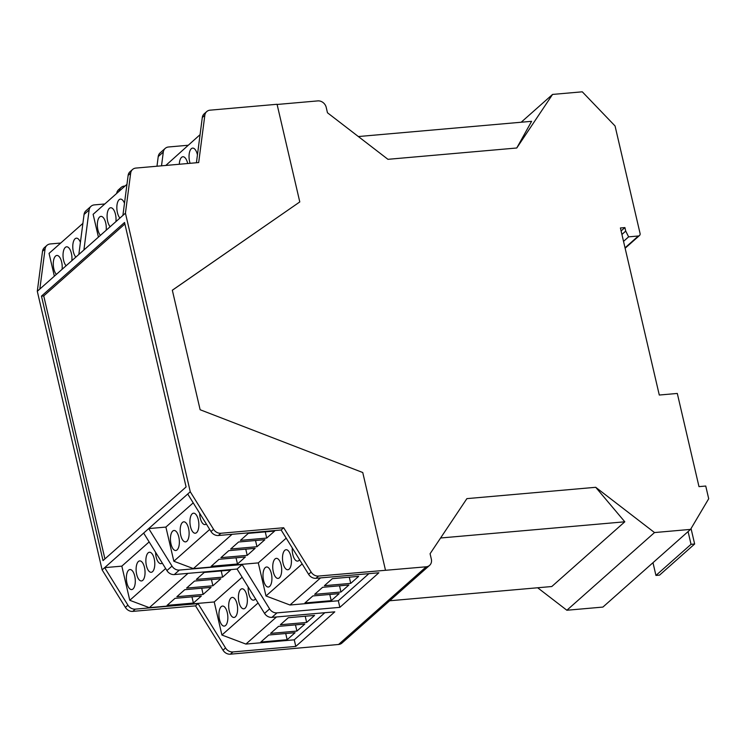 <?xml version="1.0" encoding="UTF-8"?>
<svg xmlns="http://www.w3.org/2000/svg" width="746" height="746" viewBox="0 0 746 746"><rect width="100%" height="100%" fill="white"/><g stroke="black" fill="none" stroke-linecap="round" stroke-linejoin="round"><path stroke-width="1.12" d="M287.154 639.723L260.839 642.036L268.765 635.005L295.08 632.692L287.154 639.723L285.718 633.522M296.908 631.079L270.593 633.391L278.519 626.37L304.834 624.048L296.908 631.079L295.463 624.878M306.653 622.434L280.347 624.747L288.264 617.725L314.579 615.413L306.653 622.434L305.217 616.233M316.826 613.426L290.511 615.739M193.4 603.057L167.085 605.37L175.012 598.348L201.327 596.035L193.4 603.057L191.955 596.856M203.145 594.413L176.83 596.725L184.756 589.704L211.071 587.391L203.145 594.413L201.709 588.212M212.899 585.778L186.584 588.09L194.51 581.059L220.825 578.747L212.899 585.778L211.454 579.577M222.644 577.134L196.329 579.446L204.255 572.424L230.57 570.112L222.644 577.134L221.208 570.932M219.492 619.544A10.062 4.401 85 0 1 222.513 606.06A10.062 4.401 85 0 1 227.288 612.625A10.062 4.401 85 0 1 224.276 626.099A10.062 4.401 85 0 1 219.492 619.544M229.246 610.899A10.062 4.401 85 0 1 232.258 597.425A10.062 4.401 85 0 1 237.041 603.98A10.062 4.401 85 0 1 234.02 617.464A10.062 4.401 85 0 1 229.246 610.899M238.99 602.255A10.062 4.401 85 0 1 242.012 588.78A10.062 4.401 85 0 1 246.786 595.345A10.062 4.401 85 0 1 243.774 608.82A10.062 4.401 85 0 1 238.99 602.255M255.496 598.796A10.062 4.401 85 0 1 253.519 600.176A10.062 4.401 85 0 1 248.744 593.611A10.062 4.401 85 0 1 248.222 587.046M237.47 563.995L211.155 566.307L219.072 559.286L245.387 556.973L237.47 563.995L236.025 557.794M247.215 555.35L220.9 557.663L228.826 550.641L255.141 548.329L247.215 555.35L245.77 549.149M256.969 546.715L230.654 549.028L238.58 541.997L264.886 539.684L256.969 546.715L255.524 540.514M266.714 538.071L240.399 540.384L248.325 533.362L274.64 531.049L266.714 538.071L265.268 531.87M263.562 580.481A10.062 4.401 85 0 1 266.583 566.997A10.062 4.401 85 0 1 271.358 573.562A10.062 4.401 85 0 1 268.336 587.037A10.062 4.401 85 0 1 263.562 580.481M273.306 571.837A10.062 4.401 85 0 1 276.328 558.362A10.062 4.401 85 0 1 281.111 564.918A10.062 4.401 85 0 1 278.09 578.402A10.062 4.401 85 0 1 273.306 571.837M283.06 563.193A10.062 4.401 85 0 1 286.082 549.718A10.062 4.401 85 0 1 290.856 556.283A10.062 4.401 85 0 1 287.844 569.758A10.062 4.401 85 0 1 283.06 563.193M299.566 559.733A10.062 4.401 85 0 1 297.589 561.113A10.062 4.401 85 0 1 292.805 554.548A10.062 4.401 85 0 1 292.292 547.984M360.896 574.364L334.581 576.677M350.723 583.372L324.407 585.685L332.334 578.663L358.649 576.35L350.723 583.372L349.277 577.171M340.978 592.016L314.663 594.329L322.589 587.307L348.904 584.985L340.978 592.016L339.533 585.815M331.224 600.661L304.909 602.973L312.835 595.942L339.15 593.63L331.224 600.661L329.779 594.459M652.983 562.689L655.939 575.436L691.038 544.319L688.073 531.581M655.939 575.436L659.548 575.119L694.647 544.002L691.038 544.319M691.048 528.55L694.647 544.002M126.932 583.018A10.062 4.401 85 0 1 129.953 569.543A10.062 4.401 85 0 1 134.728 576.098A10.062 4.401 85 0 1 131.716 589.573A10.062 4.401 85 0 1 126.932 583.018M136.677 574.373A10.062 4.401 85 0 1 139.698 560.899A10.062 4.401 85 0 1 144.482 567.464A10.062 4.401 85 0 1 141.46 580.938A10.062 4.401 85 0 1 136.677 574.373M146.43 565.729A10.062 4.401 85 0 1 149.452 552.254A10.062 4.401 85 0 1 154.226 558.819A10.062 4.401 85 0 1 151.214 572.294A10.062 4.401 85 0 1 146.43 565.729M162.255 563.053A10.062 4.401 85 0 1 160.959 563.65A10.062 4.401 85 0 1 156.184 557.085A10.062 4.401 85 0 1 155.606 552.338M324.836 612.718L294.25 639.826L245.91 644.078L276.486 616.97M165.64 568.508L129.776 600.297L149.321 607.664L188.02 573.357M242.133 577.217L214.223 601.957L149.321 607.664M214.223 601.957L221.916 635.033L258.088 602.973M245.91 644.078L221.916 635.033M171.002 543.955A10.062 4.401 85 0 1 174.023 530.481A10.062 4.401 85 0 1 178.798 537.036A10.062 4.401 85 0 1 175.776 550.511A10.062 4.401 85 0 1 171.002 543.955M180.746 535.311A10.062 4.401 85 0 1 183.768 521.836A10.062 4.401 85 0 1 188.551 528.392A10.062 4.401 85 0 1 185.53 541.876A10.062 4.401 85 0 1 180.746 535.311M190.5 526.667A10.062 4.401 85 0 1 193.522 513.192A10.062 4.401 85 0 1 198.296 519.757A10.062 4.401 85 0 1 195.275 533.231A10.062 4.401 85 0 1 190.5 526.667M206.325 523.99A10.062 4.401 85 0 1 205.029 524.587A10.062 4.401 85 0 1 200.245 518.022A10.062 4.401 85 0 1 199.676 513.276M193.391 568.601L258.293 562.894L265.986 595.97L289.98 605.006L338.32 600.763L339.859 607.347L276.971 612.876A7.544 6.453 -131.6 0 1 269.604 608.895L242.142 564.554L179.357 570.075A7.544 6.453 -131.6 0 1 172 566.093L148.734 528.588L165.892 527.077L173.846 561.234L193.391 568.601L232.081 534.295M294.25 639.826L295.789 646.409L334.786 611.841L271.898 617.371A7.544 6.453 -131.6 0 1 264.541 613.389L237.069 569.049L242.142 564.554M237.069 569.049L174.294 574.569A7.544 6.453 -131.6 0 1 166.927 570.587L143.661 533.073L187.731 494.011L210.997 531.525A7.544 6.453 48.4 0 0 218.364 535.507L281.139 529.986L308.611 574.327A7.544 6.453 48.4 0 0 315.968 578.309L378.856 572.779L339.859 607.347M209.701 529.446L173.846 561.234M286.203 538.155L258.293 562.894M302.149 563.911L265.986 595.97M289.98 605.006L320.556 577.908M368.897 573.655L338.32 600.763M358.36 136.546L531.609 121.318L516.764 147.997L387.939 159.318L327.466 112.767L326.207 107.359A7.544 6.453 -131.6 0 0 317.805 100.897L277.102 104.468M389.654 600.772L551.788 586.524L624.803 521.799L440.588 537.997M179.301 164.26A10.062 4.401 85 0 1 182.873 156.753A10.062 4.401 85 0 1 187.647 163.309A10.062 4.401 85 0 1 187.703 163.523M190.09 163.309A10.062 4.401 85 0 1 189.605 161.584A10.062 4.401 85 0 1 192.617 148.109A10.062 4.401 85 0 1 197.401 154.674A10.062 4.401 85 0 1 197.448 154.87M119.929 218.056A10.062 4.401 85 0 1 117.411 212.591A10.062 4.401 85 0 1 120.432 199.117A10.062 4.401 85 0 1 124.489 203.294M110.175 226.7A10.062 4.401 85 0 1 107.657 221.236A10.062 4.401 85 0 1 110.678 207.752A10.062 4.401 85 0 1 115.462 214.316A10.062 4.401 85 0 1 115.91 221.618M100.43 235.335A10.062 4.401 85 0 1 97.912 229.871A10.062 4.401 85 0 1 100.934 216.396A10.062 4.401 85 0 1 105.708 222.961A10.062 4.401 85 0 1 106.165 230.253M149.144 541.922L121.831 566.139L129.776 600.297M121.831 566.139L104.664 567.65L143.661 533.073M295.789 646.409L232.901 651.939A7.544 6.453 -131.6 0 1 225.544 647.957L198.072 603.617L135.296 609.137A7.544 6.453 -131.6 0 1 127.93 605.165L104.664 567.65L102.127 569.897L37.3 291.294L42.522 251.281A7.544 6.453 -131.6 0 1 44.415 247.607L46.951 245.359A7.544 6.453 -131.6 0 1 50.308 243.951L60.724 243.037M193.214 502.86L165.892 527.077M124.89 223.968L43.734 295.91L104.925 558.894M516.764 147.997L552.562 94.425L582.29 91.814L615.058 125.971L640.068 233.442A2.518 2.154 -131.6 0 1 638.362 235.997L628.617 236.855L625.726 231.083L624.915 227.577L620.411 227.968L659.287 395.035L677.303 393.45L698.983 486.625L705.744 486.038L708.7 498.738L690.554 529.39L654.512 532.56L595.718 487.297L466.893 498.626L430.078 553.728L431.337 559.136A7.544 6.453 -131.6 0 1 429.584 565.375L341.938 643.071A7.544 6.453 48.4 0 1 338.572 644.479L230.365 654.186A7.544 6.453 -131.6 0 1 223.007 650.204L195.536 605.864L132.76 611.384A7.544 6.453 -131.6 0 1 125.393 607.403L102.127 569.897M195.536 605.864L198.072 603.617M429.584 565.375A7.544 6.453 -131.6 0 1 426.227 566.792L318.505 576.061A7.544 6.453 -131.6 0 1 311.138 572.079L283.676 527.739L220.891 533.259A7.544 6.453 -131.6 0 1 213.533 529.278L190.267 491.763L125.44 213.169L130.662 173.156A7.544 6.453 -131.6 0 1 132.555 169.482A7.544 6.453 -131.6 0 1 135.912 168.074L198.688 162.553L204.833 115.257A7.544 6.453 -131.6 0 1 206.726 111.583A7.544 6.453 -131.6 0 1 210.092 110.166L277.064 104.281L299.789 201.933L172.326 290.213L200.133 409.74L362.752 472.526L385.477 570.177M521.184 122.232L552.562 94.425M623.525 241.368L628.617 236.855M621.922 234.468L625.726 231.083M621.101 230.952L624.915 227.577M537.661 587.764L566.867 610.247L602.908 607.076L690.554 529.39M566.867 610.247L654.512 532.56M624.803 521.799L595.718 487.297M281.139 529.986L283.676 527.739M172.335 290.25L299.789 201.933M206.726 111.583L204.19 113.83A7.544 6.453 48.4 0 0 202.297 117.504L196.422 162.749M132.555 169.482L130.018 171.729A7.544 6.453 48.4 0 0 128.126 175.403L122.904 215.417L125.44 213.169M165.799 165.444L200.068 134.662M98.425 237.116L93.119 214.326L126.96 184.327M37.3 291.294L122.904 215.417M187.731 494.011L190.267 491.763M43.734 295.91L41.478 296.106L124.545 222.476L186.09 486.952L103.023 560.591L41.478 296.106M116.693 193.428L116.702 193.382A7.544 6.453 -131.6 0 1 118.595 189.708L121.122 187.46A7.544 6.453 -131.6 0 1 124.489 186.043L125.076 185.996M161.518 165.817L163.299 152.072A7.544 6.453 -131.6 0 1 165.192 148.398A7.544 6.453 -131.6 0 1 168.559 146.981L188.104 145.265M83.906 249.985L89.128 209.971A7.544 6.453 -131.6 0 1 91.021 206.297A7.544 6.453 -131.6 0 1 94.378 204.889L104.794 203.975M119.229 191.181L119.229 191.135A7.544 6.453 -131.6 0 1 121.122 187.46M39.836 289.047L45.058 249.033A7.544 6.453 -131.6 0 1 46.951 245.359M156.977 166.218L158.227 156.567A7.544 6.453 -131.6 0 1 160.129 152.893L165.192 148.398M78.834 254.479L84.056 214.466A7.544 6.453 -131.6 0 1 85.949 210.792L91.021 206.297M82.89 223.39L49.05 253.388L54.355 276.179M66.114 265.762A10.062 4.401 85 0 1 63.596 260.298A10.062 4.401 85 0 1 66.608 246.814A10.062 4.401 85 0 1 71.392 253.379A10.062 4.401 85 0 1 71.84 260.68M75.859 257.118A10.062 4.401 85 0 1 73.341 251.654A10.062 4.401 85 0 1 76.362 238.179A10.062 4.401 85 0 1 80.419 242.357M56.36 274.397A10.062 4.401 85 0 1 53.843 268.933A10.062 4.401 85 0 1 56.864 255.458A10.062 4.401 85 0 1 61.638 262.023A10.062 4.401 85 0 1 62.095 269.315M264.541 613.389L269.604 608.895M174.294 574.569L179.357 570.075M271.898 617.371L276.971 612.876M166.927 570.587L172 566.093M125.393 607.403L127.93 605.165M132.76 611.384L135.296 609.137M223.007 650.204L225.544 647.957M230.365 654.186L232.901 651.939M338.572 644.479L426.227 566.792M625.027 247.821L638.362 235.997M315.968 578.309L318.505 576.061M308.611 574.327L311.138 572.079M218.364 535.507L220.891 533.259M210.997 531.525L213.533 529.278M202.297 117.504L204.833 115.257M128.126 175.403L130.662 173.156M116.702 193.382L119.229 191.135M42.522 251.281L45.058 249.033M158.227 156.567L163.299 152.072M84.056 214.466L89.128 209.971M625.129 248.25L639.481 235.522"/></g></svg>
